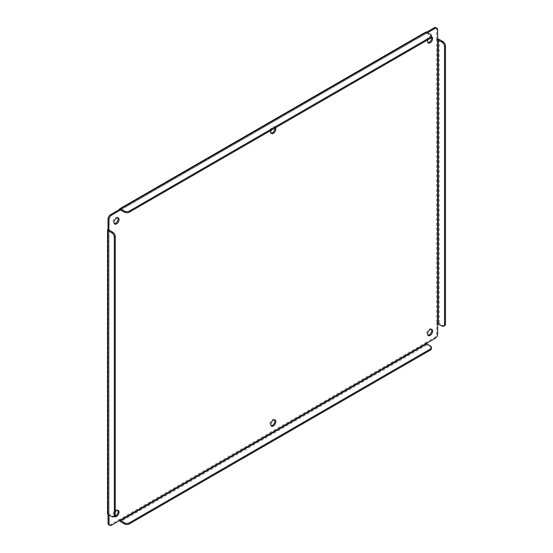 <?xml version="1.0" encoding="UTF-8"?>
<svg xmlns="http://www.w3.org/2000/svg" width="553" height="553" viewBox="0 0 553 553"><rect width="100%" height="100%" fill="white"/><g stroke="black" fill="none" stroke-linecap="round" stroke-linejoin="round"><path stroke-width="0.41" stroke-dasharray="2.77 2.07" d="M427.593 32.731L426.335 33.456L425.381 32.904L426.64 32.178M435.951 27.65A3.546 2.046 -60 0 1 436.69 29.274L436.69 39.429A1.777 1.023 180 0 1 437.644 39.145M437.644 323.83L436.69 323.284L436.69 333.438A3.546 2.046 -60 0 1 434.181 337.786L425.381 342.86A1.777 1.023 -120 0 0 426.64 345.037L120.609 521.721M120.312 520.096L119.358 519.543L110.559 524.624A3.546 2.046 -60 0 1 108.782 524.797M108.049 514.47L108.049 513.018A1.777 1.023 0 0 0 107.531 513.744M431.347 329.305A3.546 2.046 120 0 0 430.939 328.917A3.546 2.046 120 0 0 427.386 330.964A3.546 2.046 120 0 0 427.386 335.063A3.546 2.046 120 0 0 427.932 335.222M431.444 36.885A3.546 2.046 120 0 0 430.939 36.339A3.546 2.046 120 0 0 427.386 38.392A3.546 2.046 120 0 0 427.386 42.484A3.546 2.046 120 0 0 427.932 42.65M274.558 419.831A3.546 2.046 120 0 0 274.143 419.444A3.546 2.046 120 0 0 270.597 421.49A3.546 2.046 120 0 0 270.597 425.589A3.546 2.046 120 0 0 271.136 425.748M274.862 128.151A3.546 2.046 120 0 0 274.143 126.865A3.546 2.046 120 0 0 270.597 128.911A3.546 2.046 120 0 0 270.597 133.01A3.546 2.046 120 0 0 271.136 133.169M117.761 510.35A3.546 2.046 120 0 0 117.354 509.963A3.546 2.046 120 0 0 113.8 512.016A3.546 2.046 120 0 0 113.8 516.108A3.546 2.046 120 0 0 114.526 516.274A3.546 2.046 60 0 1 112.764 516.087L109.003 513.571L109.003 515.016M117.761 217.778A3.546 2.046 120 0 0 117.354 217.384A3.546 2.046 120 0 0 113.8 219.437A3.546 2.046 120 0 0 113.8 223.53A3.546 2.046 120 0 0 114.347 223.695M425.748 32.095A1.777 1.023 -120 0 0 425.381 32.904L119.358 209.587M108.049 229.17L108.049 513.018L109.003 513.571L109.003 230.069L109.003 513.917M119.586 520.511A1.777 1.023 60 0 1 119.358 519.543L425.381 342.86L426.335 343.413M444.736 325.627A3.546 2.046 60 0 1 442.96 325.454L439.2 323.284A1.777 1.023 0 0 0 436.69 323.284L436.69 39.429L437.644 39.982M427.946 39.768A3.546 2.046 -60 0 1 431.444 36.74M271.15 130.294A3.546 2.046 -60 0 1 275.097 127.411A3.546 2.046 -60 0 1 275.498 127.784M114.402 516.343A3.546 2.046 -60 0 1 115.273 511.802M426.64 33.284L120.609 209.967L426.425 33.263L430.4 35.454L430.4 34.355M431.444 348.653A3.546 2.046 0 0 0 430.4 347.208L426.64 345.037M431.444 36.899A3.546 2.046 0 0 0 430.4 35.454M437.644 29.827L436.69 29.274M110.559 524.624L111.512 525.177M435.135 338.332L434.181 337.786M436.69 333.438L437.644 333.991M439.2 39.429L439.2 323.284M111.817 516.64L112.764 516.087M430.4 347.208L430.4 346.109M442.006 326L442.96 325.454M431.893 329.47L430.939 328.917M428.34 335.616L427.386 335.063M431.893 36.892L430.939 36.339M428.34 43.037L427.386 42.484M275.097 419.99L274.143 419.444M271.551 426.135L270.597 425.589M275.097 127.411L274.143 126.865M271.551 133.556L270.597 133.01M118.301 510.516L117.354 509.963M114.754 516.661L113.8 516.108M118.301 217.937L117.354 217.384M114.754 224.083L113.8 223.53M120.395 209.946L426.425 33.263M108.879 513.744L108.879 229.896"/><path stroke-width="0.83" d="M431.444 35.8A3.546 2.046 180 0 1 430.4 37.251L430.4 38.351A3.546 2.046 0 0 0 431.444 36.899L431.444 35.8A3.546 2.046 180 0 0 430.4 34.355L426.64 32.178L434.181 27.823A3.546 2.046 -60 0 1 435.951 27.65L436.905 28.203A3.546 2.046 -60 0 1 437.644 29.827L437.644 323.83L442.006 326A3.546 2.046 60 0 0 443.783 326.18L444.736 325.627A3.546 2.046 60 0 0 445.469 324.003L444.515 324.556A3.546 2.046 60 0 1 443.783 326.18M120.312 520.096L124.37 522.792L124.37 523.891A3.546 2.046 0 0 0 129.388 523.891L129.388 522.792L430.4 349.005A3.546 2.046 0 0 0 431.444 347.554A3.546 2.046 0 0 0 430.4 346.109L426.335 343.413L111.512 525.177A3.546 2.046 -60 0 1 109.736 525.35L108.782 524.797A3.546 2.046 -60 0 1 108.049 523.173L108.049 230.615A1.777 1.023 180 0 1 107.531 229.896A1.777 1.023 180 0 1 108.049 229.17L108.049 219.009A3.546 2.046 -60 0 1 110.559 214.668L119.358 209.587A1.777 1.023 60 0 1 119.724 208.778A1.777 1.023 60 0 1 120.609 208.861L124.37 211.039L124.37 212.138L120.395 209.946L111.512 215.214L110.559 214.668M427.932 335.222A3.546 2.046 120 0 0 429.163 334.883A3.546 2.046 120 0 0 431.347 329.305M427.932 42.65A3.546 2.046 120 0 0 429.163 42.311A3.546 2.046 120 0 0 431.444 36.885M271.136 425.748A3.546 2.046 120 0 0 272.366 425.409A3.546 2.046 120 0 0 274.558 419.831M271.136 133.169A3.546 2.046 120 0 0 272.366 132.831A3.546 2.046 120 0 0 274.862 128.151M108.049 219.009L109.003 219.562L108.879 229.896L112.764 232.239L111.817 232.792A3.546 2.046 60 0 1 114.319 237.133L115.273 236.587L115.273 514.643A3.546 2.046 60 0 1 114.54 516.267A3.546 2.046 120 0 0 115.577 515.935A3.546 2.046 120 0 0 117.761 510.35M114.347 223.695A3.546 2.046 120 0 0 115.577 223.357A3.546 2.046 120 0 0 117.761 217.778M434.181 27.823L435.135 28.376A3.546 2.046 -60 0 1 436.905 28.203M435.135 28.376L427.593 32.731M120.609 208.861L426.64 32.178A1.777 1.023 -120 0 0 425.748 32.095L119.724 208.778M119.358 209.587L120.609 209.967M109.003 219.562A3.546 2.046 -60 0 1 111.512 215.214M109.003 230.069L108.049 229.17M107.531 229.896L107.531 513.744A1.777 1.023 0 0 0 108.049 514.47L111.817 516.64A3.546 2.046 60 0 0 113.586 516.813A3.546 2.046 60 0 0 114.319 515.189L114.319 237.133M109.003 515.016L109.003 523.726L108.049 523.173M109.736 525.35A3.546 2.046 -60 0 1 109.003 523.726M124.37 523.891L120.609 521.721A1.777 1.023 60 0 1 119.586 520.511M426.335 343.413L435.135 338.332A3.546 2.046 -60 0 0 437.644 333.991L437.644 323.83M437.644 39.145A1.777 1.023 180 0 1 439.2 39.429L442.96 41.606A3.546 2.046 60 0 1 445.469 45.947L445.469 324.003M430.116 335.436A3.546 2.046 -60 0 1 428.34 335.616A3.546 2.046 -60 0 1 428.34 331.517A3.546 2.046 -60 0 1 431.893 329.47A3.546 2.046 -60 0 1 432.432 332.312A3.546 2.046 -60 0 1 430.116 335.436M431.444 36.74A3.546 2.046 -60 0 1 431.893 36.892A3.546 2.046 -60 0 1 432.432 39.733A3.546 2.046 -60 0 1 430.116 42.858A3.546 2.046 -60 0 1 428.34 43.037A3.546 2.046 -60 0 1 427.946 39.768M273.32 425.962A3.546 2.046 -60 0 1 271.551 426.135A3.546 2.046 -60 0 1 271.551 422.043A3.546 2.046 -60 0 1 275.097 419.99A3.546 2.046 -60 0 1 275.643 422.831A3.546 2.046 -60 0 1 273.32 425.962M275.498 127.784A3.546 2.046 -60 0 1 275.498 130.681A3.546 2.046 -60 0 1 273.32 133.384A3.546 2.046 -60 0 1 271.551 133.556A3.546 2.046 -60 0 1 271.15 130.294M115.273 511.802A3.546 2.046 -60 0 1 118.301 510.516A3.546 2.046 -60 0 1 118.847 513.357A3.546 2.046 -60 0 1 116.531 516.481A3.546 2.046 -60 0 1 114.754 516.661A3.546 2.046 -60 0 1 114.402 516.343M116.531 223.91A3.546 2.046 -60 0 1 114.754 224.083A3.546 2.046 -60 0 1 114.754 219.983A3.546 2.046 -60 0 1 118.301 217.937A3.546 2.046 -60 0 1 118.847 220.778A3.546 2.046 -60 0 1 116.531 223.91M430.4 37.251L129.388 211.039A3.546 2.046 180 0 1 124.37 211.039M111.817 232.792L108.049 230.615M129.388 523.891L430.4 350.104A3.546 2.046 0 0 0 431.444 348.653L431.444 347.554M442.96 41.606L442.006 42.152L437.644 39.982M430.4 38.351L129.388 212.138A3.546 2.046 180 0 1 124.37 212.138M115.273 236.587A3.546 2.046 -120 0 0 112.764 232.239M129.388 522.792A3.546 2.046 180 0 1 124.37 522.792M442.006 42.152A3.546 2.046 60 0 1 444.515 46.5L444.515 324.556M426.64 343.931L120.609 520.615M438.246 39.982L438.246 323.83M129.388 212.138L129.388 211.039M115.273 514.643L114.319 515.189M430.4 349.005L430.4 350.104M444.515 46.5L445.469 45.947M114.54 516.267L113.586 516.813"/></g></svg>
